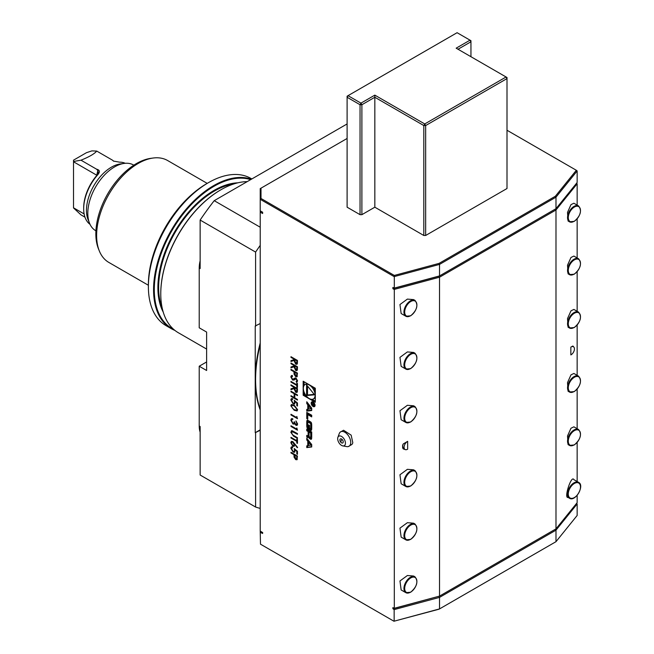 <?xml version="1.0" encoding="UTF-8"?>
<svg xmlns="http://www.w3.org/2000/svg" width="654" height="654" viewBox="0 0 654 654"><rect width="100%" height="100%" fill="white"/><g stroke="black" fill="none" stroke-linecap="round" stroke-linejoin="round"><path stroke-width="0.98" d="M576.329 170.277L577.155 170.964L555.99 197.165L439.529 264.404L394.149 276.617L260.218 199.298L260.218 188.63L261.003 188.172L261.003 198.473L394.313 275.44L439.071 263.382L555.336 196.265L576.329 170.277L507.005 130.252M577.155 205.119L577.155 183.774L555.99 209.975L439.529 277.206L394.149 289.428L392.899 288.708L392.899 287.425L394.149 288.144L439.529 275.931L555.99 208.691L577.155 182.491L577.155 170.964M577.155 218.918L577.155 257.946M577.155 271.745L577.155 311.312M577.155 325.112L577.155 375.347M577.155 389.146L577.155 428.705M577.155 442.513L577.155 481.54M577.155 495.34L577.155 502.673L555.99 528.873L439.529 596.113L394.149 608.326L392.899 607.607L394.313 608.424L394.313 288.242L439.071 276.192L555.336 209.067L555.99 209.975L555.99 528.873M576.452 503.547L577.155 503.948L577.155 515.475L555.99 541.684L439.529 608.915L393.953 621.235L260.48 544.177L260.218 531.007L262.63 532.609M260.218 531.007L260.218 212.109L261.003 211.283L262.63 212.215L262.63 213.498L260.218 212.109L260.218 199.298L261.003 198.473M290.981 363.706L290.981 363.035L297.456 366.763L297.366 369.902L296.916 370.605L295.722 370.458L293.973 366.796L290.981 367.818L290.981 366.992L293.973 365.97L293.973 365.423L290.981 363.706L291.169 363.142M292.559 376.254L291.48 377.276L292.575 379.369L295.126 378.004L296.107 378.151L297.619 380.865L296.524 382.222L296.123 381.388L296.957 380.407L296.139 378.838L293.94 380.072L292.567 380.039L290.817 376.892L291.39 375.641L292.232 375.437L292.559 376.254L292.011 376.385M297.055 382.018L296.524 382.222L296.327 381.323M296.123 381.388L296.63 381.159M296.311 381.282L297.137 380.301L296.319 378.731L295.297 378.854M290.981 381.421L296.793 384.773L296.793 383.146L297.456 383.53L297.456 387.454L296.793 387.07L296.793 385.443L290.981 382.091L290.981 381.421M290.981 385.541L290.981 384.871L297.456 388.607L297.366 391.738L296.916 392.441L295.722 392.302L293.973 388.639L290.981 389.661L290.981 388.828L293.973 387.806L293.973 387.266L290.981 385.541L291.169 384.977M296.793 417.628L296.793 416.475L297.456 418.683L290.981 414.947L290.981 414.276L296.793 417.628L296.973 416.704M295.943 424.609L296.957 423.694L295.96 420.882L297.619 424.062L297.063 425.37L295.935 425.28L294.611 423.637L292.902 423.906L290.817 420.121L291.406 418.691L292.722 418.732L291.48 420.514L292.853 423.203L293.728 423.269L294.218 421.699L295.943 424.609L296.654 424.593M297.153 425.304L296.123 425.165L294.791 423.53L294.055 424.127L292.902 423.906M292.91 419.288L291.831 419.467M296.793 429.122L296.793 427.969L297.456 430.177L290.981 426.441L290.981 425.77L296.793 429.122L296.973 428.198M297.456 434.076L292.902 431.476L291.48 432.605L292.575 434.845L297.456 437.739L297.456 438.409L293.548 436.153L290.817 432.261L292.183 430.708L297.456 433.618L297.456 434.289L292.036 431.493M291.414 430.79L292.183 430.708M290.981 437.354L296.793 440.706L296.793 439.079L297.456 439.463L297.456 443.387L296.793 443.011L296.793 441.376L290.981 438.025L290.981 437.354M292.788 441.556L297.619 447.418L297.268 447.728L294.652 444.246L294.153 446.314L292.796 446.167L290.817 442.684L291.373 441.409L292.788 441.556M348.418 446.527L351.819 444.516A8.322 4.807 -120 0 0 352.808 442.693L351.157 435.139L343.579 430.25L340.145 432.188A8.347 4.823 60 0 1 347.405 434.395A8.347 4.823 60 0 1 350.552 444.025A8.347 4.823 60 0 1 348.418 446.527A8.347 4.823 60 0 1 346.751 446.6L342.827 445.897A5.494 3.172 60 0 1 338.927 442.709A5.494 3.172 60 0 1 337.791 437.657A5.494 3.172 60 0 1 337.889 437.346A5.494 3.172 60 0 1 342.671 437.281A5.494 3.172 60 0 1 345.32 444.205A5.494 3.172 60 0 1 342.827 445.897M577.155 503.948L555.99 530.157L439.529 597.388L394.149 609.61L392.899 608.678L392.899 607.607M392.899 288.708L393.455 287.752L394.313 288.242L394.313 275.44M260.218 210.825L262.63 212.215M262.63 532.397L262.63 533.468L260.218 532.291M394.149 609.61L394.149 621.136M303.17 381.233L303.17 395.245L315.302 402.259L315.302 388.239L303.17 381.233M306.767 447.581L311.705 446.968L311.705 444.556L306.767 438.229L306.767 439.97L307.772 441.254L307.772 445.717L306.767 445.84L306.767 447.581L311.705 446.551M310.601 439.194A1.365 0.785 -120 0 0 311.279 439.259A1.365 0.785 -120 0 0 311.541 438.867A9.679 5.592 -120 0 0 311.705 437.232L311.705 431.975L306.767 429.122L306.767 430.765L308.132 431.558L308.132 435.409A0.867 0.499 -120 0 1 307.519 435.768L306.767 435.335L306.767 436.978L307.519 437.412A1.365 0.785 -120 0 0 308.197 437.485A1.365 0.785 -120 0 0 308.459 437.093A9.679 5.592 -120 0 0 308.606 436.112L308.721 436.185A9.679 5.592 -120 0 0 308.868 437.322A1.365 0.785 -120 0 0 309.808 438.736L310.601 439.194L311.525 438.662A1.365 0.785 -120 0 0 311.574 438.687M310.601 430.25A1.365 0.785 -120 0 0 311.279 430.316A1.365 0.785 -120 0 0 311.541 429.923A9.679 5.592 -120 0 0 311.705 428.28L311.705 425.133A9.679 5.592 -120 0 0 311.541 423.301A1.365 0.785 -120 0 0 310.601 421.895L307.87 420.318A1.365 0.785 -120 0 0 307.192 420.252A1.365 0.785 -120 0 0 306.93 420.645A9.679 5.592 -120 0 0 306.767 422.28L306.767 425.427A9.679 5.592 -120 0 0 306.93 427.258A1.365 0.785 -120 0 0 307.87 428.672L309.481 429.604L309.481 425.386L308.778 424.977L308.778 427.544L308.377 427.315A0.867 0.499 -120 0 1 307.764 426.253L307.764 422.607A0.867 0.499 -120 0 1 308.377 422.255L310.094 423.244A0.867 0.499 -120 0 1 310.715 424.315L310.715 427.953A0.867 0.499 -120 0 1 310.282 428.386L310.282 430.062L311.525 429.711A1.365 0.785 -120 0 0 311.574 429.743M307.764 419.165L307.764 414.611L311.705 416.892L311.705 415.241L306.767 412.388L306.767 418.593L307.764 419.165M313.111 406.494A2.747 1.586 -120 0 0 314.484 406.625A2.747 1.586 -120 0 0 314.484 403.461A2.747 1.586 -120 0 0 311.737 401.875A2.747 1.586 -120 0 0 311.312 404.074A2.747 1.586 -120 0 0 313.111 406.494M307.772 409.273L306.767 409.396L306.767 411.137L311.705 410.524L311.705 408.112L306.767 401.785L306.767 403.526L307.772 404.81L307.772 409.273L308.549 408.824M297.357 459.149L295.714 459.631L294.079 457.195L293.973 454.694L290.981 452.969L290.981 452.298L297.456 456.034L296.924 459.787M292.64 447.606L291.48 448.587L293.123 451.424L294.12 451.554L294.553 450.451L294.218 448.611L297.456 451.244L297.456 454.309L296.793 453.925L296.793 451.391L295.085 450.001L294.643 452.282L293.098 452.086L290.817 448.162L291.365 446.895L292.64 446.935L292.64 447.606L292.011 447.557M294.218 410.295L290.817 405.758L291.373 404.524L294.218 405.218L297.619 409.682L297.055 410.941L294.218 410.295L290.817 405.758M292.64 399.332L291.48 400.313L293.123 403.15L294.12 403.281L294.553 402.177L294.218 400.338L297.456 402.97L297.456 406.036L296.793 405.652L296.793 403.117L295.085 401.728L294.643 404.008L293.098 403.812L290.817 399.888L291.365 398.621L292.64 398.662L292.64 399.332L292.011 399.283M290.981 391.86L290.981 391.19L297.456 394.926L297.456 395.596L294.799 394.068L294.799 397.894L297.456 399.43L297.456 400.101L290.981 396.365L290.981 395.695L294.137 397.509L294.137 393.683L290.981 391.86L291.169 391.296M297.357 376.197L295.714 376.688L294.079 374.243L293.973 371.75L290.981 370.025L290.981 369.355L297.456 373.091L296.924 376.843M290.981 357.378L290.981 356.708L297.456 360.444L297.366 363.583L296.916 364.286L295.722 364.139L293.973 360.477L290.981 361.498L290.981 360.673L293.973 359.651L293.973 359.103L290.981 357.378L291.169 356.814M555.99 541.684L555.99 530.157L555.336 529.25L439.071 596.374L439.529 597.388L439.529 608.915L439.071 609.185L393.953 621.235M261.003 531.677L260.48 532.225M439.071 263.382L439.529 264.404L439.529 275.931L439.071 276.192L439.529 277.206L439.529 596.113L394.06 608.49L393.953 609.283M555.99 208.691L555.99 197.165L555.336 196.265M347.102 138.468L261.003 188.172M425.664 235.481L507.005 188.524L507.005 78.594L425.664 125.552L425.664 235.481L423.817 235.481L423.817 125.552L374.832 97.266L374.832 207.195L423.817 235.481M360.043 214.667L360.043 104.738L347.102 97.266L347.102 207.195L360.043 214.667L361.891 214.667L374.832 207.195M374.832 95.132L424.74 123.949L506.082 76.992L456.165 48.175L470.03 40.172L457.089 32.7L348.026 95.672L360.967 103.136L374.832 95.132L374.832 97.266L361.891 104.738L361.891 214.667M470.954 56.71L470.954 41.774L458.013 49.246M470.954 41.774L470.954 40.703L470.03 40.172L470.954 41.774M347.102 96.203L347.102 97.266L348.026 95.672L347.102 96.203M361.891 104.738L360.043 104.738L360.967 103.136L361.891 104.738M507.005 78.594L507.005 77.524L506.082 76.992L507.005 78.594M423.817 125.552L425.664 125.552L424.74 123.949L423.817 125.552M405.562 449.69L403.289 448.914L402.57 445.333L403.289 443.919L407.655 441.344L407.655 449.143A4.791 2.763 -60 0 1 405.562 449.69A4.791 2.763 -60 0 1 404.229 446.053A4.791 2.763 -60 0 1 407.655 441.344M401.147 419.729L399.954 410.737L407.385 405.292L413.622 405.799L414.988 406.592A9.148 5.281 -60 0 0 410.418 407.041A9.148 5.281 -60 0 0 404.442 415.11A9.148 5.281 -60 0 0 405.84 422.435L401.147 419.729M401.147 483.764L399.954 474.771L407.385 469.327L413.622 469.834L414.988 470.627A9.148 5.281 -60 0 0 410.418 471.076A9.148 5.281 -60 0 0 404.442 479.145A9.148 5.281 -60 0 0 405.84 486.478L401.147 483.764M401.147 366.363L399.954 357.37L407.385 351.926L413.622 352.441L414.988 353.225A9.148 5.281 -60 0 0 410.418 353.683A9.148 5.281 -60 0 0 404.442 361.744A9.148 5.281 -60 0 0 405.84 369.077L401.147 366.363M401.147 313.536L399.954 304.543L407.385 299.099L413.622 299.606L414.988 300.399A9.148 5.281 -60 0 0 410.418 300.848A9.148 5.281 -60 0 0 404.442 308.917A9.148 5.281 -60 0 0 405.84 316.242L401.147 313.536M401.147 589.957L399.954 580.965L407.385 575.52L413.622 576.027L414.988 576.82A9.148 5.281 -60 0 0 410.418 577.269A9.148 5.281 -60 0 0 404.442 585.338A9.148 5.281 -60 0 0 405.84 592.671L401.147 589.957M401.147 537.122L399.954 528.13L407.385 522.693L413.622 523.2L414.988 523.993A9.148 5.281 -60 0 0 410.418 524.443A9.148 5.281 -60 0 0 404.442 532.503A9.148 5.281 -60 0 0 405.84 539.836L401.147 537.122M403.289 448.914A5.232 3.017 -60 0 1 402.766 445.448A5.232 3.017 -60 0 1 403.289 443.919M570.852 347.119L570.852 354.918A4.791 2.763 -60 0 0 573.991 351.141A4.791 2.763 -60 0 0 573.86 347.094L572.953 346.072A5.232 3.017 -60 0 0 572.888 346.007L570.852 347.119A4.791 2.763 -60 0 1 571.318 346.857A4.791 2.763 -60 0 1 573.86 347.094M573.893 479.652L573.869 479.644C571.416 474.559 563.584 498.683 568.089 497.441L569.438 498.217A9.148 5.281 -60 0 1 569.421 487.68A9.148 5.281 -60 0 1 578.553 482.35A9.148 5.281 -60 0 1 578.586 482.366L573.91 479.668M568.073 327.196L567.517 318.572L570.983 310.838L573.893 309.424L578.586 312.138A9.148 5.281 -60 0 0 574.016 312.587A9.148 5.281 -60 0 0 568.04 320.656A9.148 5.281 -60 0 0 569.438 327.989L568.073 327.196M568.073 391.231L567.517 382.606L570.983 374.873L573.893 373.459L578.586 376.173A9.148 5.281 -60 0 0 574.016 376.63A9.148 5.281 -60 0 0 568.04 384.691A9.148 5.281 -60 0 0 569.438 392.024L568.073 391.231M568.073 444.597L567.517 435.973L570.983 428.239L573.893 426.825L578.586 429.539A9.148 5.281 -60 0 0 574.016 429.989A9.148 5.281 -60 0 0 568.04 438.057A9.148 5.281 -60 0 0 569.438 445.382L568.073 444.597M568.073 221.003L567.517 212.378L570.983 204.645L573.893 203.231L578.586 205.945A9.148 5.281 -60 0 0 574.016 206.394A9.148 5.281 -60 0 0 568.04 214.463A9.148 5.281 -60 0 0 569.438 221.796L568.073 221.003M568.073 273.83L567.517 265.205L570.983 257.48L573.893 256.066L578.586 258.771A9.148 5.281 -60 0 0 574.016 259.229A9.148 5.281 -60 0 0 568.04 267.29A9.148 5.281 -60 0 0 569.438 274.623L568.073 273.83M577.155 183.774L576.452 183.365M206.615 361.956L199.217 366.224L206.615 370.491L206.615 332.068L199.217 327.801L199.217 268.034L200.14 268.565L200.14 220.063L255.6 252.076A198.685 114.712 120 0 1 260.218 245.389M260.218 227.224L214.226 200.672L347.102 123.949M200.14 220.063A198.685 114.712 -60 0 1 214.226 200.672M260.218 508.403A198.685 114.712 120 0 1 255.6 507.046L200.14 475.025L200.14 426.522L199.217 425.991L199.217 366.224M260.218 342.958A122.87 70.943 120 0 0 255.232 379.353L255.232 325.986L260.218 323.534M260.218 429.833L255.232 432.711L260.218 430.258M255.232 432.711L255.232 379.353A122.87 70.943 120 0 0 260.218 409.984M200.14 432.122A26.144 15.091 -60 0 1 199.217 425.991M199.217 268.034A26.144 15.091 -60 0 1 200.14 260.832M247.22 181.616A84.963 49.05 120 0 0 220.848 189.807A84.963 49.05 120 0 0 160.77 293.859A84.963 49.05 120 0 0 178.362 332.755L206.615 349.064M160.77 293.646A84.44 48.756 -60 0 1 160.77 293.433A84.44 48.756 -60 0 1 220.48 190.02A84.44 48.756 -60 0 1 220.66 189.913M250.654 179.637A84.44 48.756 120 0 0 187.772 208.446A84.44 48.756 120 0 0 154.295 289.697A84.44 48.756 120 0 0 173.629 329.33M174.912 330.409A84.963 49.05 -60 0 1 171.152 328.594A84.963 49.05 -60 0 1 153.559 289.697A84.963 49.05 -60 0 1 187.714 207.4A84.963 49.05 -60 0 1 251.349 179.237M251.831 178.959L250.94 178.444A84.963 49.05 120 0 0 208.463 182.654A84.963 49.05 120 0 0 148.384 286.714A84.963 49.05 120 0 0 165.977 325.602L171.152 328.594M148.384 286.714L148.384 284.58A82.347 47.546 -60 0 1 206.615 183.717L208.463 182.654M207.204 183.382L167.628 160.532A58.819 33.959 120 0 0 153.061 158.039A58.819 33.959 120 0 0 108.809 194.491A58.819 33.959 120 0 0 99.359 251.038A58.819 33.959 120 0 0 108.809 262.409L148.384 285.258M99.359 251.038L98.509 248.953A57.315 33.092 -60 0 1 107.714 193.862A57.315 33.092 -60 0 1 150.829 158.342L153.061 158.039M95.925 230.821L95.664 230.674A37.907 21.884 -60 0 1 89.573 223.341A37.907 21.884 -60 0 1 95.664 186.897A37.907 21.884 -60 0 1 124.178 163.41A37.907 21.884 -60 0 1 133.563 165.012L133.825 165.168M89.573 223.341L88.102 219.736A35.291 20.38 -60 0 1 93.767 185.81A35.291 20.38 -60 0 1 120.32 163.933L124.178 163.41M125.241 163.296A35.291 20.38 120 0 0 119.666 162.176L113.477 161.08L112.398 160.124L113.902 161.301M96.637 169.222C99.915 170.007 100.242 171.904 97.61 174.912L97.094 175.1L98.321 172.631L97.83 170.58L96.637 169.222L80.982 160.189C89.181 156.886 94.429 153.853 96.743 151.082L112.398 160.124M97.61 174.912A35.291 20.38 120 0 0 83.687 208.798A35.291 20.38 120 0 0 90.007 224.322M96.743 151.082L91.871 150.886L86.459 152.693L73.518 160.165L73.518 207.939L80.982 214.872L84.963 217.169M80.982 160.189L73.518 161.489M83.687 208.798L83.687 207.735A33.983 19.62 -60 0 1 97.094 175.1M84.121 213.932L73.518 207.808M96.915 175.305L73.518 161.767M255.6 326.199L255.6 252.076M255.6 507.046L255.6 432.923M392.899 608.678L393.267 608.04L394.06 608.49M393.455 287.752L392.899 287.425M337.889 437.346L339.246 433.594A8.347 4.823 60 0 1 340.145 432.188M341.151 442.554A2.354 1.357 60 0 1 340.84 442.251A2.354 1.357 60 0 1 340.055 440.894A2.354 1.357 60 0 1 340.268 438.965A2.354 1.357 60 0 1 341.968 439.3A2.354 1.357 60 0 1 343.17 442.333A2.354 1.357 60 0 1 341.151 442.554A3.924 1.635 131 0 1 341.968 439.3M304.094 392.073L304.094 394.714L303.17 395.245M304.094 381.764L304.094 385.476M304.094 394.714L306.383 396.038M312.097 399.332L315.302 401.188M313.397 398.948A8.322 4.807 -120 0 0 313.397 389.343A8.322 4.807 -120 0 0 305.075 384.536A8.322 4.807 -120 0 0 303.799 391.206A8.322 4.807 -120 0 0 309.236 398.539A8.322 4.807 -120 0 0 313.397 398.948L314.321 398.417A8.322 4.807 -120 0 0 315.302 397.477M315.302 390.879A8.322 4.807 -120 0 0 313.021 386.923M307.306 383.62A8.322 4.807 -120 0 0 305.998 384.004L305.075 384.536M314.549 394.812L306.587 384.904L306.587 395.523L314.549 394.812M307.511 386.056L307.511 394.983L314.206 394.387M307.511 394.983L306.587 395.523M307.691 445.726L307.691 447.05M308.549 445.268L307.772 445.717M307.691 439.414L308.696 440.722L308.696 442.169M308.696 440.722L307.772 441.254M307.691 439.439L306.767 439.97M311.705 444.884L308.549 445.619L308.549 442.259L309.473 441.72L311.705 444.581M308.549 442.259L310.944 445.325M309.882 437.134A1.365 0.785 -120 0 0 310.732 438.205L311.525 438.662M307.691 435.842L308.443 436.88A1.365 0.785 -120 0 0 308.5 436.913M307.691 436.447L306.767 436.978M307.952 435.809L308.876 435.278A0.867 0.499 -120 0 0 309.056 434.918M307.691 429.653L307.691 430.234L309.056 431.019L309.056 432.09L310.715 433.046L310.715 436.905A0.867 0.499 -120 0 1 310.094 437.256L309.669 437.011A0.867 0.499 -120 0 1 309.056 435.948L309.056 432.09L309.98 431.558L311.639 432.515L311.639 436.365L310.715 436.905M309.056 431.019L308.132 431.558M307.691 430.234L306.767 430.765M310.536 437.297L311.459 436.766A0.867 0.499 -120 0 0 311.639 436.365M311.639 432.515L310.715 433.046M311.206 427.969L311.525 429.711M311.206 429.531L310.282 430.062M311.206 427.855A0.867 0.499 -120 0 0 311.639 427.422L310.715 427.953M311.639 423.964L311.639 427.422M311.549 423.367A0.867 0.499 -120 0 0 311.026 422.713L310.094 423.244M307.944 422.214L308.868 421.675A0.867 0.499 -120 0 1 309.301 421.724L311.026 422.713M309.481 427.136L308.778 427.544M307.846 426.661A9.679 5.592 -120 0 0 307.854 426.727A1.365 0.785 -120 0 0 308.802 428.141L309.481 428.534M307.821 420.293A9.679 5.592 -120 0 0 307.691 421.748L307.691 424.896A9.679 5.592 -120 0 0 307.764 426.073M311.705 415.821L308.688 414.08L307.764 414.611M307.691 412.927L307.764 418.102M307.691 418.061L306.767 418.593M314.337 406.109A2.747 1.586 -120 0 0 314.86 406.224M312.277 401.744A2.747 1.586 -120 0 0 312.113 402.259M313.111 406.06A2.224 1.283 -120 0 0 314.222 406.175A2.224 1.283 -120 0 0 314.222 403.608A2.224 1.283 -120 0 0 311.999 402.324A2.224 1.283 -120 0 0 311.656 404.107A2.224 1.283 -120 0 0 313.111 406.06M313.07 404.532L313.732 405.554L314.386 405.12L314.386 404.115L312.007 402.741L313.053 403.632L312.007 404.736L313.34 404.376M313.331 403.837L312.514 404.393M314.386 405.178L313.732 405.554L314.386 405.12M312.62 404.385L312.007 404.736M314.108 404.237L313.994 405.227L313.331 403.796L314.353 404.098M306.767 403.526L307.691 402.995L308.696 404.278L308.696 405.725M308.696 404.278L307.772 404.81M307.691 409.281L307.691 410.606L311.705 410.099M307.691 410.606L306.767 411.137M311.705 408.439L308.549 409.175L308.549 405.807L309.473 405.276L311.705 408.129M308.549 405.807L310.944 408.873M297.014 459.729L295.714 459.631M295.902 459.525L294.079 457.195M294.259 457.081L293.973 454.694M294.153 454.587L290.981 452.969M291.169 452.862L291.169 452.404M296.54 458.961L295.714 458.961L296.793 457.686L296.793 456.32L294.635 455.078L295.714 458.961M295.902 458.855L296.973 457.579L296.973 456.214L294.635 455.078M297.456 454.097L296.793 453.925M296.973 453.819L296.793 451.391M296.973 451.285L295.085 450.001M294.733 452.225L293.098 452.086M293.278 451.979L290.817 448.162M291.005 448.055L291.463 446.846M292.64 447.45L292.101 447.491M294.21 451.489L294.553 450.451M294.733 450.344L294.406 448.505M297.423 447.589L294.652 444.246M294.243 446.249L292.796 446.167M292.984 446.061L290.817 442.684M291.005 442.578L291.471 441.36M293.703 445.488L294.235 444.426L292.951 442.112L292.003 442.096M292.763 445.472L293.613 445.554L294.055 444.532L292.763 442.218L291.913 442.137L291.48 443.101L292.763 445.472M296.973 439.186L296.793 440.706M297.456 443.175L296.793 443.011M296.973 442.905L296.793 441.376M296.973 441.27L290.981 438.025M291.169 437.918L291.169 437.461M292.902 431.476L292.117 431.427M297.456 438.196L293.728 436.046L290.817 432.261M291.005 432.155L291.512 430.741M297.456 429.964L290.981 426.441M291.169 426.334L291.169 425.877M296.123 424.503L296.957 423.694M297.137 423.588L295.96 421.552M294.791 423.53L294.243 424.021M293.09 423.8L290.817 420.121M291.005 420.015L291.496 418.65M293.809 423.212L294.39 421.797M297.456 418.47L290.981 414.947M291.169 414.84L291.169 414.383M291.005 405.652L291.463 404.474M297.145 410.884L294.398 410.189M296.63 410.14L297.137 409.216L294.406 405.782L292.003 405.227M296.957 409.322L294.218 405.897L291.913 405.267L291.48 406.159L292.591 408.407L294.218 409.625L296.54 410.197L297.137 409.216M297.456 405.823L296.793 405.652M296.973 405.545L296.793 403.117M296.973 403.011L295.085 401.728M294.733 403.951L293.098 403.812M293.278 403.706L290.817 399.888M291.005 399.782L291.463 398.572M292.64 399.169L292.101 399.218M294.21 403.216L294.553 402.177M294.733 402.071L294.406 400.232M297.456 395.384L294.799 394.068M297.456 399.888L290.981 396.365M291.169 396.259L291.169 395.801M294.137 393.683L294.137 397.509M294.316 393.577L291.169 391.754M297.006 392.384L295.722 392.302M295.91 392.196L293.973 388.639M294.153 388.533L290.981 389.661M291.169 389.555L291.169 388.762M293.973 387.266L293.973 387.806M294.153 387.16L291.169 385.435M296.524 391.632L295.722 391.632L296.793 390.291L296.793 388.893L294.635 387.65L295.722 391.632M295.91 391.525L296.973 390.185L296.973 388.787L294.635 387.65M296.973 383.252L296.793 384.773M297.456 387.242L296.793 387.07M296.973 386.964L296.793 385.443M296.973 385.337L290.981 382.091M291.169 381.985L291.169 381.527M294.038 380.015L292.755 379.933L290.817 376.892M291.005 376.786L291.48 375.592M292.526 376.181L292.101 376.328M293.401 379.361L295.306 377.898M297.145 381.961L296.712 382.116M297.014 376.778L295.714 376.688M295.902 376.573L294.079 374.243M294.259 374.137L293.973 371.75M294.153 371.644L290.981 370.025M291.169 369.919L291.169 369.461M296.54 376.017L295.714 376.009L296.793 374.742L296.793 373.377L294.635 372.134L295.714 376.009M295.902 375.903L296.973 374.636L296.973 373.271L294.635 372.134M297.006 370.548L295.722 370.458M295.91 370.352L293.973 366.796M294.153 366.69L290.981 367.818M291.169 367.712L291.169 366.927M293.973 365.423L293.973 365.97M294.153 365.316L291.169 363.591M296.524 369.796L295.722 369.788L296.793 368.455L296.793 367.058L294.635 365.807L295.722 369.788M295.91 369.682L296.973 368.349L296.973 366.951L294.635 365.807M297.006 364.221L295.722 364.139M295.91 364.033L293.973 360.477M294.153 360.37L290.981 361.498M291.169 361.392L291.169 360.607M293.973 359.103L293.973 359.651M294.153 358.997L291.169 357.272M296.524 363.469L295.722 363.469L296.793 362.136L296.793 360.73L294.635 359.487L295.722 363.469M295.91 363.362L296.973 362.03L296.973 360.624L294.635 359.487M260.218 344.609A122.87 70.943 120 0 0 260.218 409.175M410.418 421.985A9.148 5.281 -60 0 1 405.84 422.435L410.679 422.01C417.056 416.377 418.495 411.243 414.988 406.592M410.786 407.687A8.625 4.979 120 0 0 404.687 418.249A8.625 4.979 120 0 0 410.786 421.773A8.625 4.979 120 0 0 416.884 411.202A8.625 4.979 120 0 0 410.786 407.687M410.418 486.02A9.148 5.281 -60 0 1 405.84 486.478L410.679 486.045C417.056 480.42 418.495 475.278 414.988 470.627M410.786 471.722A8.625 4.979 120 0 0 404.687 482.284A8.625 4.979 120 0 0 410.786 485.808A8.625 4.979 120 0 0 416.884 475.245A8.625 4.979 120 0 0 410.786 471.722M410.418 368.619A9.148 5.281 -60 0 1 405.84 369.077L410.679 368.643C417.056 363.019 418.495 357.877 414.988 353.225M410.786 354.321A8.625 4.979 120 0 0 404.687 364.883A8.625 4.979 120 0 0 410.786 368.406A8.625 4.979 120 0 0 416.884 357.844A8.625 4.979 120 0 0 410.786 354.321M410.418 315.792A9.148 5.281 -60 0 1 405.84 316.242L410.679 315.817C417.056 310.184 418.495 305.05 414.988 300.399M410.786 301.494A8.625 4.979 120 0 0 404.687 312.056A8.625 4.979 120 0 0 410.786 315.58A8.625 4.979 120 0 0 416.884 305.009A8.625 4.979 120 0 0 410.786 301.494M410.418 592.213A9.148 5.281 -60 0 1 405.84 592.671L410.679 592.238C417.056 586.613 418.495 581.471 414.988 576.82M410.786 577.915A8.625 4.979 120 0 0 404.687 588.477A8.625 4.979 120 0 0 410.786 592.001A8.625 4.979 120 0 0 416.884 581.439A8.625 4.979 120 0 0 410.786 577.915M410.418 539.386A9.148 5.281 -60 0 1 405.84 539.836L410.679 539.411C417.056 533.778 418.495 528.636 414.988 523.993M410.786 525.08A8.625 4.979 120 0 0 404.687 535.651A8.625 4.979 120 0 0 410.786 539.174A8.625 4.979 120 0 0 416.884 528.604A8.625 4.979 120 0 0 410.786 525.08M569.471 498.234A9.148 5.281 -60 0 1 569.438 498.217L569.471 498.234C575.324 502.256 585.044 485.35 578.586 482.366M570.1 497.996A8.625 4.979 120 0 0 578.725 492.944A8.625 4.979 120 0 0 578.667 483.02A8.625 4.979 120 0 0 570.043 488.064A8.625 4.979 120 0 0 570.1 497.996M574.016 327.531A9.148 5.281 -60 0 1 569.438 327.989L574.277 327.556C580.654 321.932 582.093 316.789 578.586 312.138M574.384 327.319A8.625 4.979 120 0 0 580.482 316.757A8.625 4.979 120 0 0 574.384 313.233A8.625 4.979 120 0 0 568.285 323.795A8.625 4.979 120 0 0 574.384 327.319M574.016 391.566A9.148 5.281 -60 0 1 569.438 392.024L574.277 391.599C580.654 385.966 582.093 380.824 578.586 376.173M574.384 391.354A8.625 4.979 120 0 0 580.482 380.791A8.625 4.979 120 0 0 574.384 377.268A8.625 4.979 120 0 0 568.285 387.83A8.625 4.979 120 0 0 574.384 391.354M574.016 444.933A9.148 5.281 -60 0 1 569.438 445.382L574.277 444.957C580.654 439.325 582.093 434.191 578.586 429.539M574.384 444.72A8.625 4.979 120 0 0 580.482 434.15A8.625 4.979 120 0 0 574.384 430.634A8.625 4.979 120 0 0 568.285 441.197A8.625 4.979 120 0 0 574.384 444.72M574.016 221.338A9.148 5.281 -60 0 1 569.438 221.796L574.277 221.363C580.654 215.738 582.093 210.596 578.586 205.945M574.384 221.126A8.625 4.979 120 0 0 580.482 210.563A8.625 4.979 120 0 0 574.384 207.04A8.625 4.979 120 0 0 568.285 217.602A8.625 4.979 120 0 0 574.384 221.126M574.016 274.173A9.148 5.281 -60 0 1 569.438 274.623L574.277 274.198C580.654 268.565 582.093 263.423 578.586 258.771M574.384 273.952A8.625 4.979 120 0 0 580.482 263.39A8.625 4.979 120 0 0 574.384 259.867A8.625 4.979 120 0 0 568.285 270.437A8.625 4.979 120 0 0 574.384 273.952M234.091 183.864A78.823 45.51 120 0 0 158.644 287.621A78.823 45.51 120 0 0 162.249 308.304M163.23 312.097A79.347 45.813 -60 0 1 157.9 287.621A79.347 45.813 -60 0 1 237.868 182.818M97.83 170.58L96.62 175.648M310.732 438.205L309.808 438.736M309.555 436.929L308.868 437.322M308.443 436.88L307.519 437.412M309.056 434.877L308.132 435.409M311.615 423.792L310.715 424.315M309.301 421.724L308.377 422.255M308.802 428.141L307.87 428.672M307.854 426.727L306.93 427.258M307.691 424.896L306.767 425.427M307.691 421.748L306.767 422.28M307.666 420.22L306.93 420.645M313.34 404.319L312.661 404.712M160.77 293.433L160.77 293.859M340.055 440.894A3.924 3.924 0 0 0 340.84 442.251M309.056 435.817L308.623 436.071M311.459 427.822L310.536 428.354M312.8 401.858L311.999 402.324M315.024 405.709L314.222 406.175M313.863 403.788L312.931 404.319"/></g></svg>

